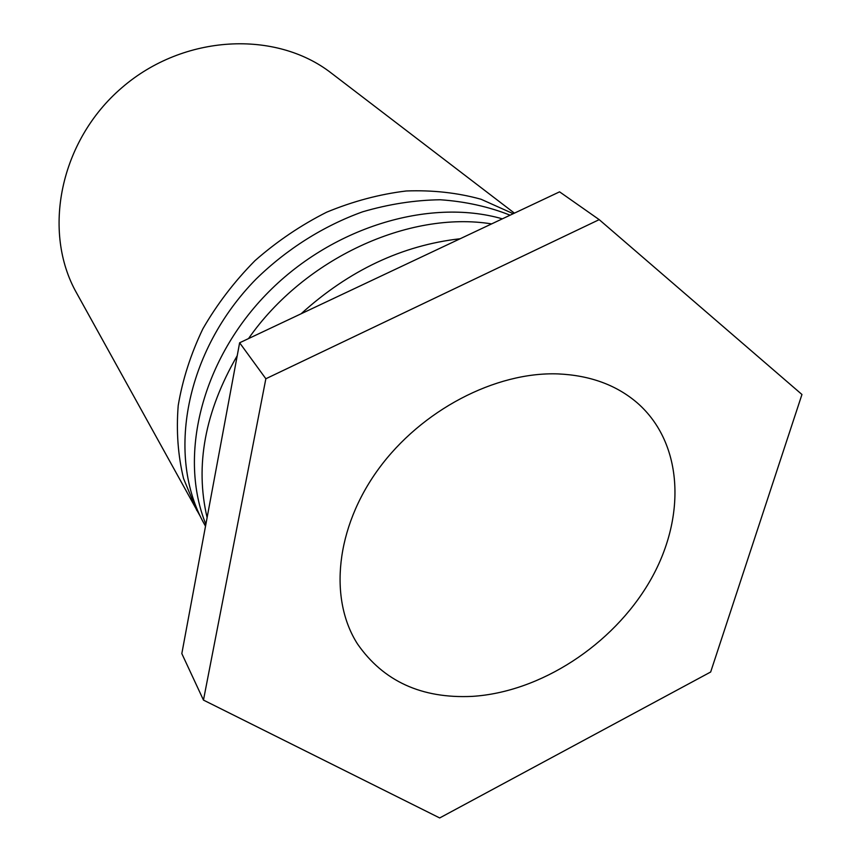 <?xml version="1.0" encoding="UTF-8"?>
<svg xmlns="http://www.w3.org/2000/svg" width="861" height="861" viewBox="0 0 861 861"><rect width="100%" height="100%" fill="white"/><g stroke="black" fill="none" stroke-linecap="round" stroke-linejoin="round"><path stroke-width="1.29" d="M558.079 373.911C590.033 375.342 616.433 384.996 637.269 402.883C683.989 443.727 686.368 518.86 649.442 581.918C612.483 645.093 540.364 692.179 472.108 696.388C421.632 698.723 383.446 681.266 357.53 643.996C328.741 599.084 335.478 528.084 378.409 469.17C421.255 410.256 495.462 371.586 558.079 373.911M200.774 517.246L76.597 292.998C41.877 231.738 59.678 140.978 121.842 87.725C183.673 34.096 276.058 29.887 331.528 73.26L514.415 213.141M196.814 510.487L183.565 478.598C177.947 455.426 176.161 431.06 178.216 405.488C182.564 379.626 190.776 354.065 202.873 328.816C217.058 304.202 234.44 281.472 254.996 260.646C277.038 241.317 300.941 225.162 326.674 212.183C353.01 201.291 379.529 194.22 406.231 190.981C432.556 189.98 457.503 192.746 481.062 199.257L513.242 213.7M510.099 215.175C488.478 206.618 465.198 201.485 440.24 199.763C414.679 200.118 388.806 204.143 362.61 211.817C323.618 225.862 286.928 248.969 256.147 278.996C184.975 351.396 166.012 456.448 204.401 524.231L205.51 526.222M205.865 524.317C178.507 456.965 200.764 362.384 265.651 294.989C330.42 227.53 428.66 197.621 502.35 218.834M491.599 223.903C409.04 210.536 304.45 258.332 248.528 338.577M237.206 355.744C204.907 411.58 194.877 465.532 207.114 517.601M301.113 313.77C349.071 270.354 402.087 245.342 460.151 238.745M239.627 342.786L181.822 653.596L203.465 700.09L265.855 378.754L239.627 342.786L559.575 191.842L599.202 219.641L801.957 394.489L710.669 672L439.691 817.95L203.465 700.09M265.855 378.754L599.202 219.641"/></g></svg>
